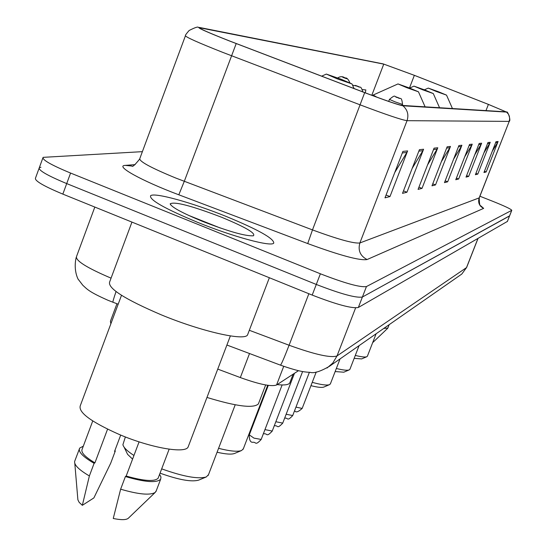 <?xml version="1.0" encoding="UTF-8"?>
<svg xmlns="http://www.w3.org/2000/svg" width="547" height="547" viewBox="0 0 547 547"><rect width="100%" height="100%" fill="white"/><g stroke="black" fill="none" stroke-linecap="round" stroke-linejoin="round"><path stroke-width="0.82" d="M110.863 323.803L110.419 321.246L116.955 303.735M298.471 370.695L276.55 384.985C271.469 386.879 259.401 384.411 240.331 377.574L217.747 369.102M39.015 168.483L35.514 178.048C34.324 180.647 43.432 186.001 62.837 194.11L312.2 295.086C336.754 304.611 352.138 308.74 358.353 307.476L507.363 221.446M40.957 167.259L39.302 167.703C38.146 170.206 47.281 175.498 66.707 183.587L316.289 284.447C340.863 293.978 356.234 298.17 362.401 297.021L509.578 215.833M197.604 222.335C233.364 236.885 271.681 247.169 273.767 243.073C273.917 238.465 258.04 229.583 226.13 216.427C191.97 202.575 153.857 192.011 150.569 195.785C149.358 199.935 165.044 208.783 197.604 222.335C233.364 236.885 271.681 247.169 273.767 243.073C273.917 238.465 258.04 229.583 226.13 216.427C191.97 202.575 153.857 192.011 150.569 195.785C149.358 199.935 165.044 208.783 197.604 222.335M229.446 40.922C209.385 33.018 199.388 28.622 199.457 27.733L383.755 64.122L414.352 75.336L488.409 104.402L506.03 111.848L401.97 105.407C397.703 104.668 385.273 100.395 364.664 92.6L229.446 40.922M229.227 40.881L364.685 92.655C385.813 100.648 398.558 105.024 402.92 105.776L506.549 112.087L488.567 104.45L414.53 75.39L383.187 63.896L199.498 27.466C196.045 27.213 205.952 31.685 229.227 40.881M42.816 158.104L39.302 167.703C38.146 170.206 47.281 175.498 66.707 183.587L316.289 284.447C340.863 293.978 356.234 298.17 362.401 297.021L509.572 215.942L507.356 221.562M142.384 151.656L43.09 157.351C41.975 159.745 51.138 164.982 70.584 173.057L320.385 273.787C344.972 283.325 360.323 287.578 366.449 286.56L511.787 210.315C511.076 209.104 504.662 206.069 492.56 201.221L479.91 196.236M481.64 143.191L468.663 176.442L466.023 177.112L479.165 143.451L481.64 143.191L481.093 144.305L478.728 144.565M490.228 142.295L477.791 174.103L475.384 174.719L487.958 142.528L490.228 142.295L489.695 143.362L487.541 143.601M498.091 141.475L486.167 171.963L483.951 172.524L496.013 141.687L498.091 141.475L497.585 142.5L495.616 142.712M450.475 146.439L435.515 184.92L431.98 185.823L447.145 146.787L450.475 146.439L449.839 147.731L446.639 148.087M437.778 147.765L422.017 188.373L418.072 189.385L434.065 148.155L437.778 147.765L437.101 149.133L433.532 149.522M423.583 149.242L406.934 192.236L402.51 193.364L419.419 149.68L423.583 149.242L422.872 150.692L418.858 151.129M407.618 150.91L389.977 196.571L384.972 197.85L402.913 151.403L407.618 150.91L406.865 152.449L402.318 152.948M472.246 144.169L458.666 178.999L455.767 179.737L469.524 144.456L472.246 144.169L471.664 145.338L469.066 145.625M461.9 145.249L447.665 181.809L444.472 182.63L458.899 145.564L461.9 145.249L461.299 146.48L458.42 146.794M365.28 92.833L365.847 89.934L362.415 89.578M447.665 181.809L445.176 180.831M453.613 159.143L461.299 146.48M458.666 178.999L456.403 178.11M464.711 156.791L471.664 145.338M389.977 196.571L386.066 195.026M394.736 172.565L406.865 152.449M406.934 192.236L403.481 190.869M412.158 168.435L422.872 150.692M422.017 188.373L418.934 187.156M427.569 164.893L437.101 149.133M435.515 184.92L432.752 183.833M441.299 161.823L449.839 147.731M486.167 171.963L484.437 171.279M492.307 151.17L497.585 142.5M477.791 174.103L475.911 173.365M483.931 152.839L489.695 143.362M468.663 176.442L466.605 175.628M474.775 154.698L481.093 144.305M131.943 222.096L109.639 281.972C107.595 288.248 124.743 299.182 161.098 314.764C201.118 331.393 244.632 341.273 247.552 334.914L247.941 333.902M121.509 295.284L80.286 405.71C78.146 412.397 91.178 421.997 119.376 434.516C150.37 447.74 184.968 453.866 188.079 447.09L188.503 445.969M202.417 221.344C228.625 231.49 245.617 236.311 253.398 235.784C255.962 233.295 245.425 227.142 221.788 217.33C191.73 205.802 174.527 201.31 170.172 203.833C171.512 207.176 182.26 213.009 202.417 221.344M220.215 227.983L188.38 215.286M139.088 441.853L126.179 476.047C144.011 481.1 154.671 481.818 158.138 478.201L158.48 477.299M126.179 476.047L125.407 476.546L120.634 489.189L113.25 518.481C120.942 520.053 125.906 520.026 128.155 518.406L128.442 518.132M120.634 489.189C138.658 494.44 150.193 495.507 155.239 492.389L156.326 490.611M125.407 476.546C145.051 482.249 156.804 483.131 160.661 479.186L160.975 477.032L159.608 474.331M92.751 420.944L82.228 449.06C80.553 452.184 84.785 456.779 94.925 462.851L107.568 429.169M120.702 435.07L114.555 451.419L115.314 450.974L114.781 450.81M74.802 463.418L77.886 499.814L79.151 502.337L82.337 505.325L93.872 497.927L110.726 463.152L115.314 450.974M79.24 449.292L74.631 461.449C74.139 465.059 79.055 469.894 89.373 475.952L94.111 463.323L94.925 462.851M82.337 505.325L89.373 475.952M83.308 446.167L79.684 448.102C77.865 451.548 82.672 456.629 94.111 463.323M124.135 447.214L127.588 454.345L132.572 459.118M125.372 436.944L122.904 444.684C123.574 447.535 127.26 451.131 133.947 455.473M206.964 397.443C236.448 406.442 253.596 408.595 258.396 403.905L258.738 403.023M161.68 468.868C183.368 476.622 198.253 479.309 206.328 476.929L208.503 474.666M160.052 473.162C178.801 479.869 191.703 482.18 198.773 480.095L206.328 476.929M341.28 79.301L326.333 74.077L336.952 78.741L351.988 83.944L341.28 79.301M277.131 384.603C284.344 385.389 288.549 384.842 289.753 382.968L290.006 382.312M218.568 448.328C230.048 451.234 237.733 451.952 241.637 450.489L243.374 448.704M217.077 452.232C225.726 454.215 231.566 454.619 234.601 453.442L241.637 450.489M409.58 88.053L398.004 83.93L406.831 87.698L418.455 91.807L409.58 88.053M312.241 382.339C321.178 384.794 326.935 385.567 329.526 384.65L330.429 383.762M310.956 385.662C317.554 387.331 321.848 387.796 323.831 387.064L329.526 384.65M424.848 90.009L413.997 86.132L422.4 89.694L433.292 93.564L424.848 90.009M336.35 368.473C342.996 370.141 347.277 370.62 349.198 369.909L349.964 369.163M335.154 371.57L343.81 372.199L349.198 369.909M438.475 91.752L428.267 88.094L436.287 91.472L446.523 95.123L438.475 91.752M355.304 355.413C361.28 356.911 365.102 357.355 366.777 356.74L367.434 356.104M354.155 358.36L361.663 358.914L366.777 356.74M383.782 328.432L387.844 328.056M249.521 353.526L240.331 377.574M283.715 366.333L276.55 384.985M94.822 207.067L76.566 256.413C75.158 260.495 86.658 267.743 111.062 278.149M312.2 295.086L320.385 273.787M358.353 307.476L366.449 286.56M62.837 194.11L70.584 173.057M507.301 221.617L511.725 210.369M249.323 330.285L289.089 345.239L308.864 293.732M226.902 345.034L280.447 365.143C281.233 364.692 284.119 358.059 289.089 345.239C314.935 354.572 330.914 358.135 337.027 355.926L355.612 307.886M327.044 368.022L332.815 363.023L337.027 355.926L466.509 267.599L477.9 238.567M459.904 275.373L461.791 274.061L466.666 267.394M118.186 304.2L112.983 302.245C112.627 302.094 113.653 298.539 116.053 291.572M200.441 27.829L200.188 28.492M506.549 112.087L508.512 114.275L509.387 116.306L509.64 119.239L509.12 121.393L407.043 120.675C401.778 119.943 386.203 114.692 360.323 104.921L222.814 52.396C197.72 42.475 185.276 36.888 185.481 35.651C185.016 35.555 186.226 33.839 189.125 30.495C194.937 27.541 198.041 26.502 198.431 27.377M185.378 35.924L139.82 158.548C139.034 161.351 151.034 167.854 175.819 178.055L312.487 229.904C338.258 239.401 354.053 243.757 359.871 242.957L479.281 197.85M236.201 43.575L184.284 181.351L178.807 194.794C141.454 180.783 114.344 165.645 125.325 165.385L135.15 164.626M480.581 205.672L483.664 208.373L367.085 259.538C360.213 255.955 357.813 250.43 359.871 242.957L407.043 120.675C408.917 114.781 407.542 109.817 402.92 105.776M506.604 112.012C507.712 110.733 511.247 120.812 509.216 121.372L479.131 197.987C477.818 202.677 479.322 206.144 483.664 208.373M367.085 259.538C359.926 260.803 340.138 255.483 307.722 243.565L312.487 229.904L364.685 92.655M307.722 243.565L178.807 194.794M125.325 165.385L131.984 166.062C132.353 167.273 134.89 164.982 139.581 159.184M488.409 104.402L485.982 110.617M414.352 75.336L409.477 88.012M383.755 64.122L371.81 95.301M397.97 83.944L373.191 95.014L376.815 97.154M357.095 86.214C360.247 87.37 360.487 87.397 357.82 86.296C354.675 85.134 354.429 85.106 357.095 86.214M344.35 77.9C347.386 79.021 347.625 79.055 345.075 77.995C342.046 76.881 341.8 76.847 344.35 77.9M268.29 385.368L249.295 434.879L253.965 438.126L261.172 439.439M264.953 429.614L272.242 431.057M275.832 421.737L282.744 423.104M404.24 105.55L403.782 105.516M286.149 414.25L292.713 415.549M406.681 105.701L410.66 105.947M295.954 407.132L302.17 408.418L316.234 371.994M395.078 101.858L389.45 99.404C396.643 93.305 393.69 97.564 398.011 97.585C400.26 100.094 401.484 95.171 402.537 104.45L395.078 101.858M397.984 97.578C395.002 96.477 394.804 96.463 397.375 97.523C400.356 98.624 400.561 98.645 397.984 97.578M402.544 104.436L402.332 104.99M107.882 300.235C88.423 291.619 87.089 289.089 82.809 285.26L78.583 279.743C78.98 281.069 72.922 271.38 76.19 257.439M280.495 365.164C300.59 372.206 305.841 372.069 310.067 372.343C313.903 373.567 320.398 371.529 329.547 366.23L461.791 274.061L466.632 267.469L477.996 238.513M108.176 300.358L112.983 302.245M511.787 210.315L509.572 215.942M509.216 121.372L479.254 197.905C479.302 203.956 479.924 206.711 481.128 206.185L481.032 206.11M170.643 204.852L170.172 203.833M158.138 478.201L169.146 449.183M128.155 518.406L155.239 492.389M155.957 491.582L160.661 479.186M188.079 447.09L230.369 335.92M247.552 334.914L269.356 277.739M258.396 403.905L265.664 384.958M208.209 475.439L235.21 404.794M326.265 74.105L321.663 76.177M289.753 382.968L293.144 374.169M351.988 83.944L354.039 88.539M243.155 449.285L267.702 385.286M372.281 95.472L373.075 95.069M418.455 91.807L425.108 106.843M330.333 384.008L340.049 358.914M413.97 86.139L409.641 88.074M433.292 93.564L439.556 107.738M349.889 369.362L359.092 345.642M428.246 88.101L424.376 89.824M446.523 95.123L452.444 108.538M367.372 356.268L376.11 333.779M372.664 342.654L387.666 328.323M387.802 328.159L389.149 324.686M354.169 88.593L353.779 87.964M362.9 91.923C360.282 84.354 360.541 88.682 357.854 86.303L352.521 85.127M349.936 82.85C348.261 79.11 346.654 77.496 345.109 78.009C342.764 76.272 340.309 76.252 337.745 77.941M249.261 434.961C249.241 440.15 250.464 442.591 252.946 442.263M252.987 442.284C256.297 441.86 254.991 446.126 261.145 439.521L282.122 384.958M263.483 433.436L264.242 433.792M264.283 433.805C267.476 433.374 266.15 437.586 272.215 431.125L294.471 373.3M274.382 425.491L274.963 425.757M274.997 425.771C278.211 425.361 276.714 429.457 282.717 423.166L302.607 371.536M284.727 417.942L285.172 418.14C288.214 417.717 286.847 421.751 292.686 415.604L309.383 372.316M400.295 105.079L404.26 105.55M294.56 410.763L294.847 410.886C295.879 412.766 298.32 411.946 302.17 408.418M388.691 101.393L389.45 99.417"/></g></svg>
